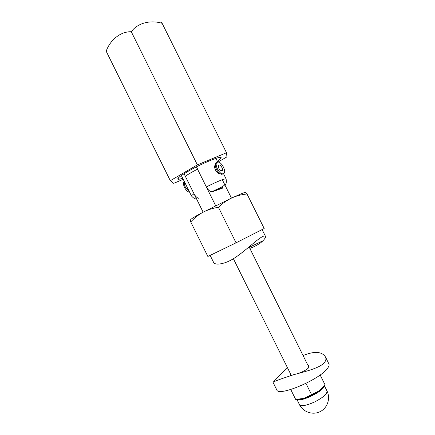 <?xml version="1.0" encoding="UTF-8"?>
<svg xmlns="http://www.w3.org/2000/svg" width="435" height="435" viewBox="0 0 435 435"><rect width="100%" height="100%" fill="white"/><g stroke="black" fill="none" stroke-linecap="round" stroke-linejoin="round"><path stroke-width="0.65" d="M182.771 178.393L178.464 179.367C176.322 179.111 179.193 176.632 187.072 171.928C201.965 163.109 224.558 154.142 220.708 158.394L217.331 161.238M131.283 31.728C120.642 31.418 110.207 39.841 106.173 51.216L170.313 180.688L197.376 164.87L131.283 31.728C137.476 23.022 150.505 19.706 162.13 23.311C161.385 22.141 161.162 22.044 161.456 23.022M183.227 179.312L173.695 183.358L170.313 180.688M197.376 164.87L226.51 152.745L226.929 156.894L217.984 162.037M226.51 152.745L162.13 23.311M181.346 175.528L191.492 195.989C191.378 195.712 192.221 194.983 194.021 193.803L184.07 173.739M196.397 166.877L206.353 186.941C213.781 183.217 219.534 180.65 223.606 179.236L226.069 178.823C226.733 182.314 226.227 184.402 224.547 185.087C222.16 186.952 220.724 187.371 211.91 191.721C209.92 191.569 208.071 189.975 206.353 186.941M220.137 173.897C216.788 173.989 213.052 167.198 215.325 164.811M212.976 191.563L222.475 188.181C224.275 186.604 221.11 187.735 212.976 191.563L211.91 191.721M194.021 193.803C195.288 196.152 196.772 197.637 198.485 198.262M203.134 212.177L231.665 198.001L241.98 193.493C244.383 192.553 245.547 192.237 245.47 192.558C245.601 192.259 246.118 192.732 247.026 193.988C241.686 194.488 236.569 195.826 231.665 198.001C226.82 200.328 222.41 203.428 218.435 207.299C213.009 208.099 207.908 209.724 203.134 212.177C198.49 214.738 194.363 217.995 190.748 221.942C190.356 220.431 190.351 219.702 190.726 219.751C190.231 219.398 194.369 216.875 203.134 212.177L185.315 176.246C188.132 174.261 192.205 171.901 197.533 169.166L196.663 166.741M215.673 205.722L197.533 169.166M190.748 221.942L207.859 256.476L236.069 242.822L264.197 228.511L247.026 193.988M236.069 242.822L218.435 207.299M222.29 179.704L231.436 198.11M210.132 255.378L213.683 262.55C214.923 265.301 224.623 264.774 235.438 257.422C246.128 250.207 256.471 239.897 261.952 236.928C263.953 235.846 265.122 235.639 265.453 236.303C265.818 237.151 264.964 238.657 262.903 240.811C260.212 243.529 255.867 246.074 249.869 248.439M298.334 373.426C303.07 371.718 306.479 369.864 308.567 367.863L309.16 365.982L307.871 365.21M303.054 355.509C314.407 350.985 321.867 351.447 325.429 356.901C326.321 358.679 325.984 360.561 324.412 362.556C320.133 367.847 306.235 371.338 293.674 374.698C280.368 379.07 273.49 381.62 273.044 382.354L287.29 367.363M290.71 374.269L290.324 375.307L290.776 375.53M273.044 382.354L276.758 389.847C278.128 397.041 319.198 379.918 327.37 368.499C328.931 366.531 329.453 365.014 328.931 363.943L325.429 356.901M297.377 399.406C298.997 399.575 301.265 399.221 304.179 398.335C309.464 396.633 314.402 394.186 318.991 391.011C321.536 389.178 323.238 387.552 324.097 386.133M305.952 383.387L311.493 394.54L304.179 398.335L295.664 399.433L290.754 389.532M311.493 394.54L318.991 391.011L325.075 384.888L320.138 374.959M189.198 191.362L186.011 188.252C184.527 185.805 184.005 183.652 184.462 181.803M189.622 192.216C188.078 191.938 186.61 190.769 185.212 188.708C183.342 185.479 183.01 183.01 184.206 181.292M218.68 165.18L218.582 165.289C218.022 166.763 218.593 168.427 220.306 170.281L222.171 170.699C223.753 169.454 220.126 163.707 218.68 165.18M216.57 162.625L216.064 162.913C214.004 164.386 216.472 171.336 219.865 173.56L221.556 174.326L223.041 173.946M223.911 173.456C226.428 171.51 221.975 162.391 218.354 162.065L216.934 162.413C214.33 164.234 218.794 173.511 222.432 173.837L223.911 173.456M217.734 172.864C215.031 169.873 214.227 167.328 215.314 165.229M297.214 399.417C301.221 402.277 324.064 390.935 324.189 386.019M299.405 404.512L299.454 404.626C301.373 406.584 306.583 405.621 315.081 401.728C323.401 397.296 327.37 393.708 326.984 390.962L326.946 390.891M179.155 177.181L178.464 179.367M218.549 157.622L220.708 158.394M215.907 158.373L217.734 162.054M223.53 173.717L226.069 178.823M196.451 198.703C195.326 199.268 193.673 198.365 191.492 195.989M291.271 375.389L233.388 258.716M308.942 367.363L249.092 246.873M262.109 229.577L265.442 236.281M249.282 247.259L262.903 240.811M297.931 399.384C299.193 399.504 301.118 399.205 303.706 398.476M306.691 397.476L316.914 392.397M296.871 399.422L299.454 404.626C303.032 412.016 312.711 415.392 320.1 411.657C327.544 408.03 330.709 398.281 326.984 390.962L324.401 385.758M218.354 166.735L218.582 165.289M218.272 173.217L219.865 173.56M221.556 174.326L222.432 173.837"/></g></svg>
